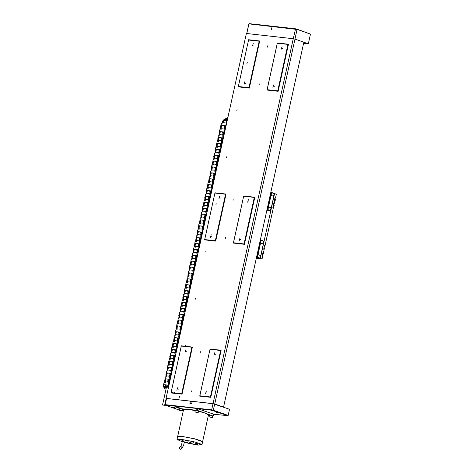 <?xml version="1.0" encoding="UTF-8"?>
<svg xmlns="http://www.w3.org/2000/svg" width="473" height="473" viewBox="0 0 473 473"><rect width="100%" height="100%" fill="white"/><g stroke="black" fill="none" stroke-linecap="round" stroke-linejoin="round"><path stroke-width="0.71" d="M247.255 62.477L246.93 63.642L247.255 62.477M237.103 109.635L236.772 110.794L237.103 109.635M226.75 156.723L226.419 157.881L226.75 156.723M216.196 203.739L215.871 204.904L216.196 203.739M206.045 250.897L205.714 252.056L206.045 250.897M195.692 297.984L195.361 299.143L195.692 297.984M185.339 345.071L185.079 346.248L181.319 345.828L170.966 392.915L174.726 393.335L174.975 393.01L181.673 393.761L182.028 394.145L192.381 347.058L185.008 346.23L185.339 345.071M181.673 393.761L191.896 347.259L181.277 346.076L171.055 392.578L174.212 392.927L174.785 392.087L174.975 393.01M179.456 396.575L179.125 397.734L179.456 396.575M191.689 391.455L192.103 390L191.689 391.455M200.103 353.195L200.428 351.723L200.103 353.195M225.337 238.422L225.751 236.967L225.337 238.422M233.751 200.162L234.07 198.69L233.751 200.162M258.985 85.388L259.305 83.916L258.985 85.388M267.393 47.129L267.807 45.68L267.393 47.129M253.25 43.457L252.541 45.958L253.25 43.457M282.02 46.661L281.311 49.157L282.02 46.661M244.843 81.717L244.133 84.212L244.843 81.717M273.613 84.921L272.903 87.416L273.613 84.921M219.608 196.49L218.898 198.985L219.608 196.49M211.195 234.75L210.485 237.245L211.195 234.75M185.96 349.523L185.25 352.018L185.96 349.523M177.546 387.783L176.837 390.278L177.546 387.783M248.378 199.695L247.669 202.19L248.378 199.695M239.965 237.954L239.255 240.45L239.965 237.954M214.73 352.728L214.021 355.223L214.73 352.728M206.317 390.982L205.607 393.483L206.317 390.982M174.212 392.927L174.726 393.335L182.028 394.145M223.558 407.152L303.82 42.186L294.951 39.082L214.718 404.001L213.045 403.629L293.278 38.709L246.362 33.482L166.029 398.585L166.437 398.727M166.029 398.585L246.362 33.482M210.089 349.033L199.736 396.12L210.798 397.35L221.151 350.262L210.089 349.033L199.825 395.777L210.444 396.959L220.666 350.463L210.047 349.281M248.609 39.762L238.256 86.849L249.324 88.084L259.677 40.997L248.609 39.762L238.345 86.512L248.969 87.694L259.192 41.198L248.567 40.016M214.961 192.795L204.608 239.882L215.676 241.112L226.029 194.025L214.961 192.795L204.697 239.545L215.321 240.727L225.544 194.226L214.925 193.043M213.045 403.629L166.129 398.408M243.731 195.999L233.378 243.087L244.446 244.316L254.799 197.229L243.731 195.999L233.467 242.75L244.092 243.932L254.314 197.43L243.69 196.248M277.379 42.966L267.026 90.053L278.094 91.283L288.447 44.196L277.379 42.966L267.115 89.716L277.74 90.899L287.962 44.397L277.338 43.214M223.587 407.105L214.718 404.001M293.278 38.709L294.951 39.082L297.062 29.415L248.916 23.863L246.788 33.53M238.256 86.849L238.345 86.512M248.969 87.694L249.324 88.084M259.192 41.198L259.677 40.997M267.026 90.053L267.115 89.716M277.74 90.899L278.094 91.283M287.962 44.397L288.447 44.196M204.608 239.882L204.697 239.545M215.321 240.727L215.676 241.112M225.544 194.226L226.029 194.025M233.378 243.087L233.467 242.75M244.092 243.932L244.446 244.316M254.314 197.43L254.799 197.229M199.736 396.12L199.825 395.777M210.444 396.959L210.798 397.35M220.666 350.463L221.151 350.262M170.966 392.915L171.055 392.578M191.896 347.259L192.381 347.058M206.872 392.708L206.979 392.413M215.286 354.448L215.392 354.153M240.521 239.675L240.627 239.379M248.934 201.415L249.035 201.126M178.102 389.504L178.209 389.208M186.516 351.244L186.622 350.954M211.75 236.47L211.857 236.181M220.164 198.217L220.264 197.921M274.169 86.642L274.269 86.346M245.398 83.443L245.499 83.147M282.582 48.388L282.683 48.092M253.812 45.183L253.912 44.888M272.022 27.044L271.366 29.361L272.022 27.044M246.735 33.524L248.816 24.04L249.271 23.65L295.56 28.806L310.459 34.103L296.991 29.125M293.266 38.703L295.56 28.806M303.808 42.233L308.325 43.818L310.459 34.103M308.325 43.818L303.536 43.469M176.009 407.176L178.333 407.56L176.009 407.176M219.809 412.947L216.445 412.361L219.809 412.947M214.293 411.013L210.928 410.428L214.293 411.013M170.032 406.082L166.667 405.503L170.032 406.082M175.548 408.016L172.184 407.43L175.548 408.016M182.265 410.747L183.293 410.866M213.601 414.236L227.785 415.655L211.703 410.209L197.85 408.666L197.466 410.428L205.347 413.189L198.483 411.238M179.338 408.524L178.877 408.359L179.261 406.597L165.331 405.201L179.019 409.996M214.695 404.048L213.335 410.227L228.152 415.418L229.511 409.234L213.021 403.676L192.221 401.358L191.701 403.711L189.933 403.516L190.448 401.163L166.549 398.497L165.189 404.681L211.662 409.855L213.021 403.676M165.331 405.201L165.089 404.858L166.549 398.497M192.133 401.748L190.448 401.163M165.089 404.858L165.414 405.054M211.703 410.209L211.662 409.855L213.335 410.227L213.134 410.529M217.97 412.474L218.869 412.669M212.454 410.54L213.353 410.741M173.709 407.543L174.608 407.744M168.193 405.615L169.092 405.81M182.211 441.8L177.008 439.435L177.659 436.49L181.827 436.325L195.331 439.021L200.67 440.735L202.539 441.959L200.67 440.741L195.331 439.027L181.821 436.331L177.659 436.496L183.607 409.417L187.775 409.257L197.466 410.428M202.491 441.782L194.693 438.849L181.827 436.331L177.777 436.348M177.008 439.435L181.177 439.275L194.687 441.971L200.02 443.686L201.888 444.91L197.726 445.069L184.257 442.385M182.265 441.563L184.334 442.019M184.807 441.995L182.377 441.149L181.845 441.344M190.536 442.551L187.822 441.812L190.536 442.551M187.917 441.776L191.009 442.456M189.206 443.473L188.224 443.201L189.206 443.473M200.789 444.762L199.801 444.49L200.789 444.762M190.477 441.149L189.496 440.883L190.477 441.149M178.9 439.86L177.913 439.594L178.9 439.86M193.108 444.011L190.643 443.343L193.108 444.011M197.767 444.531L195.302 443.857L197.767 444.531M198.128 443.869L195.662 443.201L198.128 443.869M193.983 442.415L191.518 441.747L193.983 442.415M187.757 441.025L185.292 440.351L187.757 441.025M183.098 440.505L180.633 439.837L183.098 440.505M187.787 442.811L186.557 442.474L187.787 442.811M183.625 445.253L181.549 444.797L182.288 441.445L184.364 441.9L183.625 445.253L182.211 447.807L180.591 449.332L179.137 447.789L180.751 446.264L182.211 447.807M201.888 444.91L208.492 414.892L205.347 413.189L212.714 415.986M195.231 410.505L178.877 408.359M183.489 409.979L182.513 409.636M209.379 415.613L208.357 415.501M196.626 410.245L197.016 408.477L179.314 406.508L178.924 408.27M213.222 415.95L213.613 414.182L197.016 408.477M188.544 443.213L189.111 443.337M200.12 444.502L200.688 444.626M189.815 440.889L190.383 441.013M178.232 439.6L178.8 439.724M212.377 417.529L212.738 415.885L210.834 415.276L209.48 415.17L209.119 416.814L212.318 417.618L209.119 416.814M210.012 417.08L211.502 417.417M196.821 410.345L195.296 410.197L194.935 411.847L198.193 412.562L198.554 410.919L196.821 410.345M196.064 412.137L197.389 412.503L196.064 412.137M195.816 412.113L197.3 412.444M182.259 410.789L182.619 409.145L179.616 408.382L179.001 410.073L182.259 410.789L180.562 410.724L179.001 410.073M179.87 410.339L181.354 410.665M274.967 197.915L275.528 197.885L275.014 197.708L274.174 201.533L274.683 201.711L274.234 203.768L273.719 203.591L272.88 207.416L273.388 207.594L265.046 245.558L264.531 245.381L263.692 249.206L264.2 249.383L263.751 251.447L263.236 251.264L262.101 258.95L259.098 258.193M273.672 203.804L274.234 203.768M256.39 257.891L257.454 258.01M273.944 193.516L274.559 193.587L260.327 258.329M274.559 193.587L276.333 194.208L275.528 197.885M256.289 258.353L262.101 258.95M264.484 245.593L265.046 245.558M263.189 251.476L263.751 251.447M256.413 257.803L258.95 258.293M257.761 257.554L259.151 257.933L259.08 258.27M262.822 240.692L261.297 240.373M258.79 258.223L257.448 258.004L258.79 258.223M262.864 240.662L261.362 240.373M257.43 257.69L258.453 257.631L256.555 257.146M263.112 243.902L263.692 241.271L260.286 240.189M258.453 257.631L259.99 258.104L260.57 255.455L258.051 254.575L257.454 257.282M257.17 257.513L257.442 257.631M259.99 258.104L259.127 258.045M257.117 257.206L257.714 254.498L257.152 254.439M260.848 240.254L260.256 242.939M260.588 243.016L261.179 240.331M258.051 254.575L257.714 254.498M260.558 255.521L257.158 254.409M257.489 257.974L257.72 257.549M260.777 255.509L263.313 243.973L259.695 242.874M260.221 242.933L257.684 254.468M258.022 254.545L260.558 243.004M258.223 258.146L257.85 258.051L258.205 258.175M266.89 210.13L269.433 210.615M268.244 209.876L269.421 210.142L269.563 210.597L267.931 210.325L269.462 210.662M273.359 193.315L271.845 192.694M273.305 193.014L271.815 192.647M267.913 210.018L268.93 209.953L267.038 209.468M273.595 196.224L274.169 193.599L270.763 192.517M268.93 209.953L270.473 210.432L271.053 207.783L268.534 206.896L267.937 209.604M267.653 209.841L267.925 209.959M270.473 210.432L269.61 210.373M267.6 209.533L268.197 206.825L267.635 206.76M271.331 192.582L270.739 195.266M271.07 195.343L271.662 192.653M268.534 206.896L268.197 206.825M271.041 207.848L267.641 206.731M267.972 210.296L268.203 209.876M271.26 207.83L273.796 196.295L270.178 195.195M270.704 195.254L268.167 206.79M268.498 206.867L271.035 195.331M262.964 252.505L262.669 253.853M264.259 246.616L263.964 247.97M273.447 204.827L273.152 206.181M274.742 198.944L274.446 200.292M222.304 122.797L222.369 121.667L223.357 120.041L227.838 117.481M222.777 121.715L223.764 120.089L224.734 119.433L227.342 119.722M226.614 123.033L226.987 121.342L225.846 124.192L226.336 124.298M226.466 121.537L225.993 120.361M227.673 118.226L227.087 118.161L227.791 117.682M225.166 119.923L225.367 120.296L227.176 120.497M226.656 119.09L227.643 117.458M224.734 119.433L224.829 119.77M226.555 118.197L227.903 117.174M220.282 128.786L220.235 127.101L221.518 123.713L221.932 123.755L222.931 121.206L224.829 119.894M221.145 129.667L220.643 127.148L221.329 125.28L225.249 125.712L224.557 127.58L225.059 130.105M225.154 129.673L224.971 127.627L226.254 124.239M222.931 121.206L223.345 121.248L222.807 122.608L225.905 122.95L227.158 120.562M224.474 125.966L224.285 127.071M224.988 126.025L221.329 125.28M224.237 126.575L223.936 125.907M223.345 121.248L225.278 119.953M225.846 120.349L226.401 121.697M225.183 125.883L223.824 129.005L220.725 128.662L222.05 125.558M223.8 125.889L224.184 126.711M222.742 132.044L222.895 132.611M219.85 135.556L219.348 133.031L219.673 131.559L223.475 132.127M222.641 132.505L223.173 132.564M221.719 125.463L220.643 127.148L220.034 129.909L219.626 129.868L218.987 134.669M219.673 131.559L223.587 131.997L223.268 133.469L223.764 135.988M223.859 135.556L223.676 133.51L224.362 130.394L224.953 130.601M224.149 127.539L224.557 127.58L223.954 130.347L224.362 130.394M223.546 132.05L222.535 134.894L219.437 134.551L220.424 131.725M222.889 132.588L222.966 133.019M221.447 137.927L221.601 138.5M218.556 141.439L218.053 138.914L218.378 137.448L222.18 138.01M221.346 138.388L221.878 138.447M220.04 131.66L218.739 135.798L218.331 135.751L217.692 140.558M218.378 137.448L222.292 137.88L221.973 139.352L222.47 141.876M222.57 141.445L222.381 139.399L223.067 136.277L223.658 136.484M223.676 133.51L223.268 133.469L222.659 136.236L223.067 136.277M216.398 146.441L216.35 144.756L218.053 138.914L218.461 138.961L218.142 140.434L221.24 140.777L222.251 137.939M220.152 143.816L220.051 144.271L220.584 144.336M217.261 147.328L216.758 144.803L217.083 143.331L220.997 143.768L220.678 145.241L221.181 147.759M221.275 147.328L221.086 145.282L221.772 142.166L222.363 142.373M222.381 139.399L221.973 139.352L221.364 142.119L221.772 142.166M220.891 143.898L217.083 143.331M218.461 138.961L219.135 137.613M221.595 138.477L221.677 138.908M217.645 138.873L218.053 138.914L218.745 137.542M220.956 143.822L219.945 146.665L216.847 146.323L217.84 143.496M220.3 144.36L220.383 144.791M218.863 149.699L219.011 150.272M215.966 153.211L215.463 150.686L215.789 149.22L219.596 149.781M218.757 150.16L219.295 150.219M217.45 143.431L216.149 147.57L215.741 147.523L215.103 152.33M215.789 149.22L219.709 149.651L219.383 151.124L219.886 153.648M219.98 153.217L219.791 151.171L220.477 148.049L221.068 148.256M221.086 145.282L220.678 145.241L220.069 148.008L220.477 148.049M219.661 149.704L218.65 152.548L215.552 152.205L216.545 149.385M219.005 150.248L219.088 150.68M217.568 155.587L217.716 156.155M214.671 159.099L214.174 156.575L214.494 155.103L218.301 155.67M217.468 156.043L218 156.102M216.155 149.314L214.86 153.453L214.446 153.412L213.814 158.213M214.494 155.103L218.414 155.54L218.088 157.012L218.591 159.531M218.686 159.099L218.496 157.054L219.182 153.938L219.774 154.145M219.791 151.171L219.383 151.124L218.774 153.891L219.182 153.938M218.366 155.593L217.355 158.437L214.257 158.094L215.25 155.268M217.71 156.131L217.793 156.563M216.273 161.47L216.421 162.044M213.376 164.982L212.88 162.458L213.199 160.991L217.006 161.553M216.173 161.932L216.705 161.991M214.86 155.203L213.565 159.342L213.152 159.295L212.519 164.101M213.199 160.991L217.119 161.423L216.794 162.895L217.296 165.42M217.391 164.988L217.202 162.943L217.887 159.821L218.479 160.028M218.496 157.054L218.088 157.012L217.479 159.779L217.887 159.821M217.077 161.476L216.06 164.32L212.962 163.977L213.956 161.157M216.415 162.014L216.498 162.452M214.979 167.359L215.203 168.335M212.087 170.871L211.585 168.347L211.904 166.874L215.712 167.442M214.878 167.814L215.41 167.874M213.565 161.086L212.271 165.225L211.863 165.183L211.224 169.984M211.904 166.874L215.824 167.312L215.499 168.784L216.001 171.303M216.096 170.871L215.913 168.826L216.599 165.71L217.184 165.917M217.202 162.943L216.794 162.895L216.185 165.662L216.599 165.71M215.783 167.365L214.766 170.209L211.668 169.866L212.661 167.04M213.684 173.242L213.837 173.816M210.792 176.754L210.29 174.23L210.615 172.763L214.417 173.325M213.583 173.703L214.115 173.762M212.271 166.975L210.976 171.114L210.568 171.066L209.929 175.873M210.615 172.763L214.529 173.195L214.204 174.667L214.707 177.192M214.801 176.76L214.618 174.714L215.304 171.593L215.895 171.8M215.913 168.826L215.499 168.784L214.89 171.551L215.304 171.593M214.488 173.248L213.471 176.092L210.373 175.749L211.366 172.929M213.826 173.786L213.908 174.224M212.389 179.131L212.543 179.699M209.498 182.643L208.995 180.118L209.32 178.646L213.122 179.214M212.288 179.586L212.82 179.645M210.982 172.858L209.681 176.997L209.273 176.955L208.634 181.756M209.32 178.646L213.234 179.084L212.915 180.556L213.412 183.075M213.506 182.643L213.323 180.597L214.009 177.481L214.6 177.688M214.618 174.714L214.204 174.667L213.601 177.434L214.009 177.481M213.193 179.137L212.182 181.981L209.084 181.638L210.071 178.812M212.537 179.675L212.619 180.107M211.094 185.014L211.248 185.587M208.203 188.526L207.7 186.001L208.025 184.535L211.833 185.097M210.993 185.475L211.526 185.534M209.687 178.747L208.386 182.885L207.978 182.838L207.34 187.645M208.025 184.535L211.939 184.967L211.62 186.439L212.117 188.964M212.217 188.532L212.028 186.486L212.714 183.364L213.305 183.571M213.323 180.597L212.915 180.556L212.306 183.323L212.714 183.364M211.898 185.02L210.887 187.864L207.789 187.521L208.782 184.701M211.242 185.558L211.325 185.995M209.799 190.903L209.953 191.47M206.908 194.415L206.405 191.89L206.731 190.418L210.538 190.986M209.699 191.358L210.231 191.417M208.392 184.63L207.091 188.768L206.683 188.727L206.045 193.528M206.731 190.418L210.651 190.856L210.325 192.328L210.828 194.846M210.923 194.415L210.733 192.369L211.419 189.253L212.01 189.46M212.028 186.486L211.62 186.439L211.011 189.206L211.419 189.253M210.603 190.909L209.592 193.753L206.494 193.41L207.487 190.584M209.947 191.447L210.03 191.878M208.51 196.786L208.658 197.359M205.613 200.298L205.111 197.773L205.436 196.307L209.243 196.869M208.41 197.247L208.942 197.306M207.097 190.518L205.796 194.657L205.388 194.61L204.75 199.417M205.436 196.307L209.356 196.738L209.031 198.211L209.533 200.735M209.628 200.304L209.438 198.258L210.124 195.136L210.716 195.343M210.733 192.369L210.325 192.328L209.716 195.095L210.124 195.136M209.308 196.792L208.297 199.636L205.199 199.293L206.193 196.472M208.652 197.33L208.735 197.767M207.215 202.675L207.363 203.242M204.318 206.187L203.822 203.662L204.141 202.19L207.949 202.757M207.115 203.13L207.647 203.189M205.802 196.401L204.507 200.54L204.094 200.499L203.461 205.3M204.141 202.19L208.061 202.627L207.736 204.1L208.238 206.618M208.333 206.187L208.144 204.141L208.83 201.025L209.421 201.232M209.438 198.258L209.031 198.211L208.422 200.978L208.83 201.025M208.014 202.681L207.003 205.524L203.904 205.176L204.898 202.355M207.357 203.219L207.44 203.65M205.921 208.558L206.068 209.131M203.023 212.07L202.527 209.545L202.846 208.079L206.654 208.64M205.82 209.019L206.352 209.078M204.507 202.29L203.213 206.429L202.799 206.382L202.166 211.189M202.846 208.079L206.766 208.51L206.441 209.982L206.943 212.507M207.038 212.075L206.849 210.03L207.535 206.908L208.126 207.115M208.144 204.141L207.736 204.1L207.127 206.867L207.535 206.908M206.725 208.563L205.708 211.407L202.61 211.064L203.603 208.244M206.062 209.101L206.145 209.539M204.626 214.446L204.774 215.014M201.735 217.958L201.232 215.434L201.551 213.962L205.359 214.529M204.525 214.902L205.057 214.961M203.213 208.173L201.918 212.312L201.51 212.271L200.871 217.072M201.551 213.962L205.471 214.399L205.146 215.871L205.649 218.39M205.743 217.958L205.56 215.913L206.246 212.797L206.837 213.004M206.849 210.03L206.441 209.982L205.832 212.749L206.246 212.797M205.43 214.452L204.413 217.296L201.315 216.947L202.308 214.127M204.768 214.99L204.85 215.422M203.331 220.329L203.485 220.903M200.44 223.841L199.937 221.317L200.262 219.85L204.064 220.412M203.23 220.79L203.762 220.85M201.918 214.062L200.623 218.201L200.215 218.154L199.576 222.96M200.262 219.85L204.176 220.282L203.851 221.754L204.354 224.279M204.448 223.847L204.265 221.802L204.951 218.68L205.542 218.887M205.56 215.913L205.146 215.871L204.537 218.638L204.951 218.68M204.135 220.335L203.118 223.179L200.02 222.836L201.013 220.016M203.479 220.873L203.556 221.311M202.036 226.218L202.267 227.194M199.145 229.73L198.642 227.206L198.967 225.733L202.769 226.301M201.936 226.673L202.468 226.733M200.629 219.945L199.328 224.084L198.92 224.042L198.282 228.843M198.967 225.733L202.882 226.171L202.562 227.643L203.059 230.162M203.154 229.73L202.97 227.684L203.656 224.569L204.247 224.776M204.265 221.802L203.851 221.754L203.248 224.521L203.656 224.569M193.965 253.274L193.469 250.749L193.877 250.796L193.552 252.263L196.65 252.612L197.696 249.768M195.568 255.645L195.467 256.106L195.999 256.165M194.155 249.377L192.86 253.516L192.446 253.469L191.813 258.276M192.671 259.157L192.174 256.632L192.493 255.16L196.413 255.597L196.088 257.07L196.591 259.594M196.685 259.163L196.496 257.117L197.182 253.995L197.773 254.202M195.26 247.385L194.758 244.86L193.055 250.702L193.469 250.749L193.788 249.277L197.708 249.714L196.774 253.948L197.182 253.995M196.301 255.727L192.493 255.16M193.877 250.796L194.545 249.442M197.005 250.306L197.087 250.737M202.84 226.224L201.829 229.068L198.731 228.719L199.718 225.899M200.741 232.101L200.895 232.675M197.85 235.613L197.347 233.088L197.673 231.616L201.48 232.184M200.641 232.562L201.173 232.621M199.334 225.834L198.033 229.973L197.625 229.925L196.987 234.732M197.673 231.616L201.587 232.054L201.267 233.526L201.764 236.051M201.865 235.619L201.675 233.573L202.361 230.452L202.952 230.658M202.97 227.684L202.562 227.643L201.953 230.41L202.361 230.452M201.545 232.107L200.534 234.951L197.436 234.608L198.429 231.788M200.889 232.645L200.972 233.083M199.446 237.99L199.6 238.558M196.555 241.502L196.053 238.977L196.378 237.505L200.185 238.073M199.346 238.445L199.878 238.504M198.039 231.717L196.738 235.856L196.33 235.814L195.692 240.615M196.378 237.505L200.298 237.943L199.973 239.415L200.475 241.934M200.57 241.502L200.381 239.456L201.066 236.34L201.658 236.547M201.675 233.573L201.267 233.526L200.658 236.293L201.066 236.34M194.397 246.504L195.036 241.697L195.444 241.744L196.053 238.977L196.466 239.025L196.141 240.491L199.239 240.84L200.25 237.996M198.157 243.873L198.057 244.334L198.589 244.393M195.45 243.489L194.758 244.86L195.083 243.388L199.003 243.826L198.678 245.298L199.18 247.822M199.275 247.391L199.086 245.345L199.772 242.223L200.363 242.43M200.381 239.456L199.973 239.415L199.364 242.176L199.772 242.223M198.891 243.956L195.083 243.388M196.466 239.025L197.135 237.671M199.594 238.534L199.677 238.966M195.645 238.93L196.053 238.977L196.744 237.606M198.956 243.879L197.945 246.723L194.846 246.38L195.84 243.56M198.299 244.417L198.382 244.854M196.863 249.762L197.01 250.329M193.788 249.277L197.596 249.839M196.762 250.217L197.294 250.276M197.98 253.274L197.791 251.228L198.477 248.112L199.068 248.319M199.086 245.345L198.678 245.298L198.069 248.065L198.477 248.112M193.108 252.387L193.055 250.702M197.885 253.705L197.383 251.187L196.975 251.139M196.372 255.651L195.355 258.495L192.257 258.152L193.25 255.331M195.71 256.189L195.792 256.626M194.273 261.534L194.421 262.101M191.382 265.046L190.879 262.521L191.204 261.049L195.006 261.61M194.172 261.989L194.705 262.048M192.86 255.26L191.565 259.399L191.157 259.358L190.518 264.159M191.204 261.049L195.118 261.486L194.793 262.958L195.296 265.477M195.39 265.046L195.207 263L195.893 259.884L196.484 260.091M196.496 257.117L196.088 257.07L195.479 259.837L195.893 259.884M195.077 261.539L194.06 264.383L190.962 264.035L191.955 261.214M194.415 262.077L194.498 262.509M192.978 267.416L193.132 267.984M190.087 270.928L189.584 268.404L189.91 266.932L193.711 267.499M192.878 267.878L193.41 267.937M191.565 261.149L190.27 265.288L189.862 265.241L189.224 270.048M189.91 266.932L193.824 267.369L193.498 268.841L194.001 271.366M194.096 270.934L193.912 268.889L194.598 265.767L195.189 265.974M195.207 263L194.793 262.958L194.184 265.72L194.598 265.767M193.782 267.422L192.765 270.266L189.667 269.923L190.66 267.103M193.126 267.96L193.203 268.398M191.683 273.305L191.837 273.873M188.792 276.817L188.289 274.293L188.615 272.82L192.416 273.382M191.583 273.761L192.115 273.82M190.276 267.032L188.975 271.171L188.567 271.124L187.929 275.93M188.615 272.82L192.529 273.258L192.209 274.73L192.706 277.249M192.801 276.817L192.617 274.772L193.303 271.656L193.895 271.863M193.912 268.889L193.498 268.841L192.895 271.608L193.303 271.656M192.487 273.311L191.476 276.155L188.378 275.806L189.366 272.986M191.831 273.849L191.914 274.281M190.388 279.188L190.542 279.756M187.497 282.7L186.995 280.176L187.32 278.703L191.127 279.271M190.288 279.649L190.82 279.709M188.981 272.921L187.68 277.06L187.273 277.012L186.634 281.819M187.32 278.703L191.234 279.141L190.915 280.613L191.411 283.138M191.512 282.706L191.323 280.66L192.008 277.539L192.6 277.746M192.617 274.772L192.209 274.73L191.6 277.491L192.008 277.539M191.193 279.194L190.181 282.038L187.083 281.695L188.077 278.875M190.536 279.732L190.619 280.17M189.094 285.077L189.247 285.645M186.202 288.589L185.7 286.064L186.025 284.592L189.833 285.154M188.993 285.532L189.531 285.591M187.686 278.804L186.386 282.943L185.978 282.895L185.339 287.702M186.025 284.592L189.945 285.03L189.62 286.502L190.122 289.021M190.217 288.589L190.028 286.543L190.714 283.428L191.305 283.634M191.323 280.66L190.915 280.613L190.306 283.38L190.714 283.428M189.898 285.083L188.887 287.927L185.788 287.578L186.782 284.758M189.241 285.621L189.324 286.053M187.805 290.96L188.029 291.942M184.908 294.472L184.405 291.947L184.73 290.475L188.538 291.043M187.704 291.421L188.236 291.48M186.392 284.693L185.091 288.832L184.683 288.784L184.044 293.591M184.73 290.475L188.65 290.913L188.325 292.385L188.828 294.91M188.922 294.478L188.733 292.432L189.419 289.31L190.01 289.517M190.028 286.543L189.62 286.502L189.011 289.263L189.419 289.31M188.603 290.966L187.592 293.81L184.494 293.467L185.487 290.647M186.51 296.849L186.658 297.416M183.613 300.361L183.116 297.836L183.435 296.364L187.243 296.926M186.409 297.304L186.941 297.363M185.097 290.576L183.802 294.714L183.388 294.667L182.755 299.474M183.435 296.364L187.355 296.802L187.03 298.274L187.533 300.793M187.627 300.361L187.438 298.315L188.124 295.199L188.715 295.406M188.733 292.432L188.325 292.385L187.716 295.152L188.124 295.199M187.308 296.855L186.297 299.699L183.199 299.35L184.192 296.53M186.652 297.393L186.734 297.824M185.215 302.732L185.363 303.299M182.318 306.244L181.821 303.719L182.14 302.247L185.948 302.815M185.114 303.193L185.647 303.252M183.802 296.465L182.507 300.603L182.093 300.556L181.461 305.363M182.14 302.247L186.06 302.685L185.735 304.157L186.238 306.681M186.332 306.25L186.143 304.204L186.829 301.082L187.42 301.289M187.438 298.315L187.03 298.274L186.421 301.035L186.829 301.082M182.507 302.348L181.821 303.719L182.229 303.767L181.904 305.239L185.002 305.582L186.049 302.744M182.229 303.767L182.897 302.418M185.357 303.276L185.44 303.713M183.92 308.621L184.068 309.188M181.029 312.127L180.526 309.608L180.852 308.136L184.653 308.698M183.82 309.076L184.352 309.135M181.407 303.678L181.821 303.719L181.212 306.486L180.804 306.439L180.166 311.246M180.852 308.136L184.766 308.573L184.44 310.046L184.943 312.564M185.038 312.133L184.854 310.087L185.54 306.971L186.131 307.178M186.143 304.204L185.735 304.157L185.126 306.924L185.54 306.971M184.724 308.627L183.707 311.471L180.609 311.122L181.602 308.301M184.062 309.165L184.145 309.596M182.625 314.504L182.779 315.071M179.734 318.016L179.232 315.491L179.557 314.019L183.358 314.586M182.525 314.965L183.057 315.024M181.212 308.236L179.917 312.375L179.509 312.328L178.871 317.135M179.557 314.019L183.471 314.456L183.146 315.929L183.648 318.453M183.743 318.022L183.559 315.976L184.245 312.854L184.837 313.061M184.854 310.087L184.44 310.046L183.831 312.807L184.245 312.854M183.429 314.51L182.412 317.353L179.314 317.011L180.308 314.19M182.773 315.048L182.85 315.485M181.33 320.392L181.484 320.96M178.439 323.899L177.937 321.38L178.262 319.908L182.064 320.469M181.23 320.848L181.762 320.907M179.923 314.119L178.623 318.258L178.215 318.211L177.576 323.018M178.262 319.908L182.176 320.345L181.857 321.817L182.353 324.336M182.448 323.904L182.265 321.859L182.95 318.743L183.542 318.95M183.559 315.976L183.146 315.929L182.543 318.696L182.95 318.743M182.135 320.398L181.124 323.242L178.025 322.893L179.019 320.073M181.478 320.936L181.561 321.368M180.036 326.275L180.189 326.843M177.144 329.787L176.642 327.263L176.967 325.791L180.775 326.358M179.935 326.737L180.467 326.796M178.628 320.008L177.328 324.147L176.92 324.1L176.281 328.906M176.967 325.791L180.881 326.228L180.562 327.7L181.058 330.225M181.159 329.793L180.97 327.748L181.656 324.626L182.247 324.833M182.265 321.859L181.857 321.817L181.248 324.579L181.656 324.626M180.84 326.281L179.829 329.125L176.731 328.782L177.724 325.962M180.183 326.819L180.266 327.257M178.747 332.164L178.895 332.732M175.85 335.67L175.347 333.152L175.672 331.679L179.48 332.241M178.64 332.62L179.178 332.679M177.334 325.891L176.033 330.03L175.625 329.983L174.986 334.789M175.672 331.679L179.592 332.117L179.267 333.583L179.77 336.108M179.864 335.676L179.675 333.631L180.361 330.515L180.952 330.722M180.97 327.748L180.562 327.7L179.953 330.467L180.361 330.515M179.545 332.17L178.534 335.014L175.436 334.665L176.429 331.845M178.889 332.708L178.971 333.14M177.452 338.047L177.6 338.615M174.555 341.559L174.052 339.035L174.377 337.562L178.185 338.13M177.351 338.508L177.883 338.567M176.039 331.78L174.738 335.919L174.33 335.871L173.692 340.678M174.377 337.562L178.297 338L177.972 339.472L178.475 341.997M178.569 341.565L178.38 339.519L179.066 336.398L179.657 336.605M179.675 333.631L179.267 333.583L178.658 336.35L179.066 336.398M178.25 338.053L177.239 340.897L174.141 340.554L175.134 337.734M177.594 338.591L177.677 339.029M176.157 343.936L176.382 344.912M173.26 347.442L172.763 344.923L173.083 343.451L176.89 344.013M176.057 344.391L176.589 344.45M174.744 337.663L173.449 341.802L173.035 341.754L172.403 346.561M173.083 343.451L177.003 343.889L176.677 345.355L177.18 347.88M177.274 347.448L177.085 345.402L177.771 342.286L178.362 342.493M178.38 339.519L177.972 339.472L177.363 342.239L177.771 342.286M176.955 343.942L175.944 346.786L172.846 346.437L173.839 343.617M174.862 349.819L175.087 350.8M171.965 353.331L171.468 350.806L171.788 349.334L175.595 349.902M174.762 350.28L175.294 350.339M173.449 343.552L172.154 347.69L171.74 347.643L171.108 352.45M171.788 349.334L175.708 349.772L175.382 351.244L175.885 353.769M175.98 353.337L175.79 351.291L176.476 348.169L177.068 348.376M177.085 345.402L176.677 345.355L176.068 348.122L176.476 348.169M175.666 349.825L174.649 352.669L171.551 352.326L172.544 349.506M173.567 355.708L173.721 356.275M170.676 359.214L170.174 356.695L170.499 355.223L174.301 355.785M173.467 356.163L173.999 356.222M172.154 349.435L170.859 353.573L170.451 353.526L169.813 358.333M170.499 355.223L174.413 355.661L174.088 357.127L174.59 359.651M174.685 359.22L174.502 357.174L175.187 354.058L175.779 354.265M175.79 351.291L175.382 351.244L174.774 354.011L175.187 354.058M170.859 355.324L170.174 356.695L170.582 356.737L170.256 358.209L173.355 358.558L174.401 355.714M170.582 356.737L171.25 355.389M173.709 356.252L173.792 356.683M172.273 361.591L172.426 362.158M169.381 365.103L168.879 362.578L169.204 361.106L173.006 361.674M172.172 362.052L172.704 362.111M169.766 356.648L170.174 356.695L168.471 362.531L168.518 364.222M169.204 361.106L173.118 361.543L172.793 363.016L173.295 365.54M173.39 365.109L173.207 363.063L173.893 359.941L174.484 360.148M174.502 357.174L174.088 357.127L173.479 359.894L173.893 359.941M173.077 361.597L172.066 364.441L168.962 364.098L169.955 361.271M172.42 362.135L172.497 362.572M170.978 367.48L171.131 368.047M168.086 370.986L167.584 368.467L167.909 366.995L171.711 367.556M170.877 367.935L171.409 367.994M169.571 361.206L168.27 365.345L167.862 365.298L167.223 370.105M167.909 366.995L171.823 367.432L171.504 368.899L172.001 371.423M172.095 370.992L171.912 368.946L172.598 365.83L173.189 366.037M173.207 363.063L172.793 363.016L172.19 365.783L172.598 365.83M171.782 367.486L170.771 370.329L167.673 369.981L168.666 367.16M171.125 368.024L171.208 368.455M169.683 373.363L169.837 373.93M166.792 376.875L166.289 374.35L166.614 372.878L170.422 373.445M169.582 373.824L170.114 373.883M168.276 367.095L166.975 371.234L166.567 371.187L165.928 375.994M166.614 372.878L170.528 373.315L170.209 374.787L170.706 377.312M170.806 376.875L170.617 374.835L171.303 371.713L171.894 371.92M171.912 368.946L171.504 368.899L170.895 371.666L171.303 371.713M170.487 373.368L169.476 376.212L166.378 375.869L167.371 373.043M169.831 373.906L169.913 374.344M165.497 382.758L164.994 380.239L165.319 378.767L169.127 379.328M166.981 372.978L165.68 377.117L165.272 377.07L164.634 381.877M165.319 378.767L169.239 379.204L168.914 380.67L169.417 383.195M169.511 382.763L169.322 380.718L170.008 377.602L170.599 377.809M170.617 374.835L170.209 374.787L169.6 377.555L170.008 377.602M165.97 386.914L165.396 385.619L164.586 386.435L165.16 387.73L165.97 386.914M164.959 387.665L165.556 386.873L165.183 385.643M169.192 379.257L168.181 382.101L165.083 381.752L166.076 378.932M166.851 385.389L166.733 385.093M166.141 388.623L165.012 389.084L163.699 386.122L164.025 384.65L167.915 385.223M165.686 378.867L164.385 383.006L163.977 382.959L163.291 386.074L164.598 389.043L165.012 389.084M164.025 384.65L167.945 385.087L167.619 386.559L168.122 389.084M168.217 388.646L168.027 386.607L168.713 383.485L169.304 383.692M169.322 380.718L168.914 380.67L168.305 383.437L168.713 383.485M163.433 405.071L164.616 405.456L163.433 405.071M168.885 376.147L169.009 375.568L169.612 375.592M217.296 412.361L219.519 412.852L217.302 412.361M211.786 410.428L214.003 410.919L211.78 410.428M175.264 407.927L173.041 407.436L175.258 407.921M167.525 405.503L169.742 405.988L167.519 405.503M196.443 412.125L196.632 412.521L196.443 412.125M181.874 410.925L179.326 410.18L181.874 410.925M263.118 251.796L263.698 252.718L263.597 253.705L262.438 254.888L263.118 251.802M263.733 249.005L264.413 245.913L264.986 246.829L264.892 247.817L263.733 249.017M272.921 207.215L273.601 204.123L274.174 205.04L274.08 206.027L272.921 207.227M274.216 201.327L274.896 198.24L275.469 199.157L275.375 200.144L274.216 201.338M223.764 120.089L223.357 120.041M220.796 126.634L220.388 126.593M225.124 127.119L224.716 127.071M226.443 121.596L226.851 121.638M220.643 127.148L221.051 127.19M219.756 133.079L218.94 132.984M222.854 133.421L223.268 133.469M221.559 139.31L221.973 139.352M217.172 144.85L216.35 144.756M215.877 150.733L215.055 150.645M220.27 145.193L220.678 145.241M214.582 156.622L213.761 156.528M218.975 151.082L219.383 151.124M213.288 162.505L212.466 162.416M217.681 156.965L218.088 157.012M211.993 168.394L211.177 168.299M216.386 162.854L216.794 162.895M210.698 174.277L209.882 174.188M215.091 168.737L215.499 168.784M209.403 180.166L208.587 180.071M213.796 174.62L214.204 174.667M208.108 186.049L207.292 185.96M212.501 180.509L212.915 180.556M206.819 191.937L205.997 191.843M211.206 186.392L211.62 186.439M205.524 197.82L204.703 197.732M209.917 192.28L210.325 192.328M204.23 203.709L203.408 203.615M208.623 198.163L209.031 198.211M202.935 209.592L202.113 209.504M207.328 204.052L207.736 204.1M201.64 215.481L200.824 215.386M206.033 209.935L206.441 209.982M200.345 221.364L199.529 221.275M204.738 215.824L205.146 215.871M199.05 227.253L198.234 227.158M203.443 221.707L203.851 221.754M192.582 256.679L191.76 256.591M197.755 233.136L196.939 233.047M202.148 227.596L202.562 227.643M200.854 233.479L201.267 233.526M199.565 239.368L199.973 239.415M195.172 244.908L194.35 244.819M197.791 251.228L197.383 251.187M198.27 245.251L198.678 245.298M191.287 262.568L190.471 262.474M195.68 257.022L196.088 257.07M189.992 268.451L189.176 268.362M194.385 262.911L194.793 262.958M188.697 274.34L187.882 274.245M193.09 268.794L193.498 268.841M187.403 280.223L186.587 280.134M191.796 274.683L192.209 274.73M186.114 286.112L185.292 286.017M190.501 280.566L190.915 280.613M184.819 291.995L183.997 291.906M189.212 286.455L189.62 286.502M183.524 297.878L182.702 297.789M187.917 292.338L188.325 292.385M186.622 298.226L187.03 298.274M180.934 309.649L180.118 309.561M185.327 304.109L185.735 304.157M179.639 315.538L178.824 315.45M184.032 309.998L184.44 310.046M178.345 321.421L177.529 321.333M182.738 315.881L183.146 315.929M177.05 327.31L176.234 327.221M181.443 321.77L181.857 321.817M175.761 333.193L174.939 333.104M180.148 327.653L180.562 327.7M174.466 339.082L173.644 338.993M178.859 333.542L179.267 333.583M173.171 344.965L172.349 344.876M177.564 339.425L177.972 339.472M171.876 350.854L171.055 350.759M176.269 345.314L176.677 345.355M174.975 351.197L175.382 351.244M169.287 362.625L168.471 362.531M173.68 357.085L174.088 357.127M167.992 368.508L167.176 368.42M172.385 362.968L172.793 363.016M166.697 374.397L165.881 374.303M171.09 368.857L171.504 368.899M165.408 380.28L164.586 380.191M169.795 374.74L170.209 374.787M163.699 386.122L163.291 386.074M168.027 386.607L167.619 386.559M168.506 380.629L168.914 380.67M181.549 444.797L180.751 446.264M194.935 411.847L196.632 412.527L198.193 412.562M224.622 119.852L225.036 119.9M166.118 398.615L164.616 405.456M168.205 379.228L167.59 382.03M166.91 385.117L162.541 404.994"/></g></svg>
